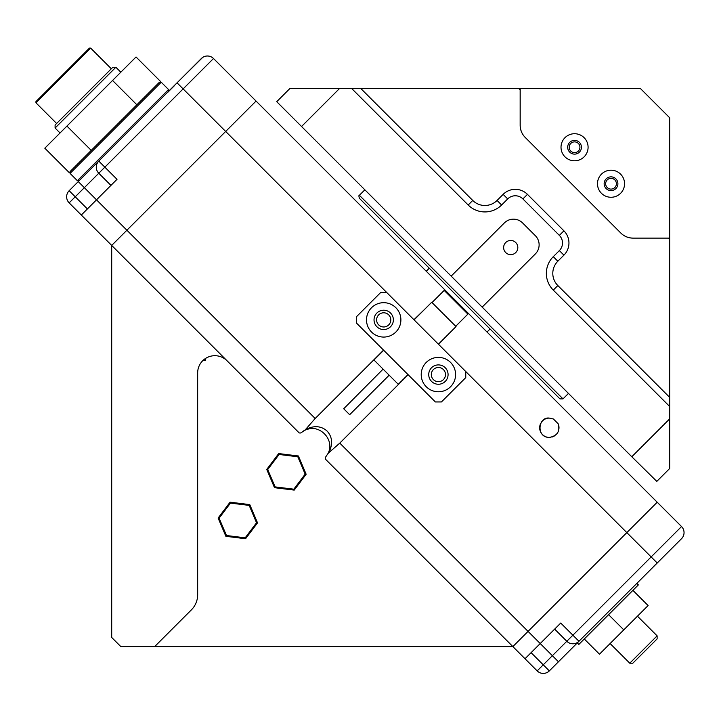 <?xml version="1.0" encoding="UTF-8"?>
<svg xmlns="http://www.w3.org/2000/svg" width="719" height="719" viewBox="0 0 719 719"><rect width="100%" height="100%" fill="white"/><g stroke="black" fill="none" stroke-linecap="round" stroke-linejoin="round"><path stroke-width="1.08" d="M218.118 518.039L225.874 536.311L245.583 538.729L257.528 522.875L249.772 504.603L230.071 502.186L218.118 518.039L219.106 518.165L230.457 503.102L249.178 505.394L256.539 522.758L245.197 537.821L226.476 535.52L219.106 518.165M245.197 537.821L245.583 538.729M257.528 522.875L256.539 522.758M249.772 504.603L249.178 505.394M226.476 535.52L225.874 536.311M230.071 502.186L230.457 503.102M266.749 469.417L274.505 487.689L294.206 490.106L306.15 474.252L298.394 455.981L278.693 453.563L266.749 469.417L267.729 469.534L279.08 454.471L297.801 456.772L305.171 474.136L293.819 489.19L275.098 486.898L267.729 469.534M293.819 489.19L294.206 490.106M306.15 474.252L305.171 474.136M298.394 455.981L297.801 456.772M275.098 486.898L274.505 487.689M278.693 453.563L279.08 454.471M70.067 173.396L70.067 171.571L159.42 82.227L161.236 82.227L70.067 173.396L77.364 180.694L79.189 180.694L96.732 163.141M69.132 172.515L44.812 148.195L66.93 126.086L91.25 150.397M66.93 126.086L112.55 80.465L136.862 104.785M112.55 80.465L136.044 56.972L160.355 81.283M531.098 652.663L543.249 664.814L537.174 670.89L512.863 646.579L528.061 631.39L512.863 646.579L120.819 646.579L111.706 637.465L111.706 245.422L81.31 215.035L96.508 199.837L78.272 181.601L69.159 190.715L92.266 167.608M620.596 193.303A13.535 13.535 0 0 0 620.596 174.16A13.535 13.535 0 0 0 601.452 174.16A13.535 13.535 0 0 0 601.452 193.303A13.535 13.535 0 0 0 620.596 193.303M606.162 178.869A6.875 6.875 0 0 1 615.886 178.869A6.875 6.875 0 0 1 615.886 188.594A6.875 6.875 0 0 1 606.162 188.594A6.875 6.875 0 0 1 606.162 178.869M584.125 156.832A13.535 13.535 0 0 0 584.125 137.689A13.535 13.535 0 0 0 564.981 137.689A13.535 13.535 0 0 0 564.981 156.832A13.535 13.535 0 0 0 584.125 156.832M569.691 142.398A6.875 6.875 0 0 1 579.415 142.398A6.875 6.875 0 0 1 579.415 152.122A6.875 6.875 0 0 1 569.691 152.122A6.875 6.875 0 0 1 569.691 142.398M525.23 137.446L620.839 233.055A17.193 17.193 0 0 0 632.999 238.088L669.677 238.088L669.677 117.781L640.503 88.608L520.197 88.608L520.197 125.286A17.193 17.193 0 0 0 525.23 137.446M55.093 128.036L55.093 124.998L112.838 67.253L115.876 67.253L55.093 128.036L60.037 132.979M35.95 102.808L35.95 101.595L89.435 48.11L90.657 48.11L35.95 102.808L56.612 123.479M558.978 428.425A9.671 9.671 0 0 0 558.097 423.68C560.308 431.283 557.387 435.867 549.334 437.44A9.671 9.671 0 0 0 550.628 437.35M551.895 437.089A9.671 9.671 0 0 0 554.196 436.118M557.585 432.802A9.671 9.671 0 0 0 558.546 430.699M540.724 423.365A9.671 9.671 0 0 0 549.334 437.44C535.763 437.485 538.163 416.463 549.334 418.099A9.671 9.671 0 0 0 541.713 421.801M302.232 431.795A17.409 17.409 0 0 1 304.694 430.339L300.713 433L299.239 432.955L111.706 245.422L126.895 230.224L315.174 418.494L305.539 429.495C314.041 425.297 321.258 425.837 327.163 431.121C332.448 437.026 332.987 444.243 328.79 452.745L339.781 443.111L408.167 374.734M315.174 418.494L383.551 350.117M424.749 309.224L413.937 319.73M205.355 358.556L203.1 360.336L205.355 360.336L205.355 358.556M227.006 360.731A17.193 17.193 0 0 0 197.662 372.882L197.662 594.703A21.489 21.489 0 0 1 191.371 609.892L154.684 646.579M300.713 433A17.409 17.409 0 0 1 301.36 432.452M304.712 430.33A17.409 17.409 0 0 1 308.604 428.991M433.386 369.566A7.091 7.091 0 0 0 433.386 379.596A7.091 7.091 0 0 0 443.416 379.596A7.091 7.091 0 0 0 443.416 369.566A7.091 7.091 0 0 0 433.386 369.566M378.688 314.868A7.091 7.091 0 0 0 378.688 324.898A7.091 7.091 0 0 0 388.718 324.898A7.091 7.091 0 0 0 388.718 314.868A7.091 7.091 0 0 0 378.688 314.868M657.22 502.221L626.824 532.617L657.22 502.221L681.531 526.542L256.063 101.064L225.667 131.46L256.063 101.064L213.516 58.518L104.866 167.168L117.017 179.319L96.508 199.837L126.895 230.224L225.667 131.46L111.706 245.422M438.554 344.347L449.06 333.535M558.097 423.68L553.414 419.006L549.334 418.099M339.781 443.111L528.061 631.39L626.824 532.617L465.759 371.543L465.759 377.619L441.439 401.939L435.363 401.939L356.345 322.921L356.345 316.836L380.666 292.525L386.741 292.525L465.759 371.543M512.863 646.579L325.33 459.046L325.285 457.572L327.945 453.59C335.602 439.579 318.706 422.673 304.694 430.339L305.539 429.495M328.79 452.745L327.945 453.59M450.561 386.741A17.193 17.193 0 0 0 450.561 362.43A17.193 17.193 0 0 0 426.25 362.43A17.193 17.193 0 0 0 426.25 386.741A17.193 17.193 0 0 0 450.561 386.741M371.543 307.723A17.193 17.193 0 0 1 395.854 307.723A17.193 17.193 0 0 1 395.854 332.034A17.193 17.193 0 0 1 371.543 332.034A17.193 17.193 0 0 1 371.543 307.723M445.241 381.421A9.671 9.671 0 0 0 445.241 367.742A9.671 9.671 0 0 0 431.562 367.742A9.671 9.671 0 0 0 431.562 381.421A9.671 9.671 0 0 0 445.241 381.421M390.543 326.714A9.671 9.671 0 0 0 390.543 313.044A9.671 9.671 0 0 0 376.864 313.044A9.671 9.671 0 0 0 376.864 326.714A9.671 9.671 0 0 0 390.543 326.714M563.004 398.892L559.966 398.892L359.392 198.318C358.772 196.179 358.772 195.173 359.392 195.28L563.004 398.892L568.477 393.428M459.675 298.61L429.288 268.214L426.25 271.252M490.07 328.996L487.033 332.034M110.942 185.403L98.791 173.243A8.592 8.592 0 0 1 98.791 161.092L92.553 167.32M81.31 215.035L69.159 202.875A8.592 8.592 0 0 1 69.159 190.715L87.394 208.95M201.356 58.518A8.592 8.592 0 0 1 213.516 58.518A8.592 8.592 0 0 0 201.356 58.518C203.594 56.72 203.594 56.72 201.356 58.518L177.233 82.64L202.605 57.484M69.159 202.875L104.866 167.168L98.791 161.092L177.233 82.64M167.797 92.284L174.151 85.947M525.014 658.739L540.212 643.541L558.447 661.777L549.334 670.89L543.249 664.814L566.806 641.267A8.592 8.592 0 0 0 578.966 641.267L560.73 623.031L540.212 643.541L528.061 631.39L626.824 532.617L651.135 556.928L681.531 526.542A8.592 8.592 0 0 1 681.531 538.693L549.334 670.89L577.294 642.93L578.813 644.458L638.373 584.889L636.854 583.37L681.531 538.693A8.592 8.592 0 0 0 681.531 526.542M682.861 536.985L681.531 538.693C683.329 536.455 683.329 536.455 681.531 538.693M654.092 565.898L657.22 563.004L651.135 556.928L566.806 641.267L554.646 629.107M537.174 670.89A8.592 8.592 0 0 0 549.334 670.89M669.677 418.862L669.677 468.491L656.789 481.388L631.794 456.745L669.677 418.862L669.677 406.496L553.279 290.099A23.637 23.637 0 0 1 553.279 256.665L559.355 250.589A10.749 10.749 0 0 0 559.355 235.392L522.893 198.92A10.749 10.749 0 0 0 507.695 198.92L501.619 205.005A23.637 23.637 0 0 1 468.186 205.005L351.789 88.608L289.793 88.608L276.725 101.676L631.794 456.745M570.76 143.458A5.375 5.375 0 0 0 570.76 151.062A5.375 5.375 0 0 0 578.355 151.062A5.375 5.375 0 0 0 578.355 143.458A5.375 5.375 0 0 0 570.76 143.458M607.222 179.93A5.375 5.375 0 0 0 607.222 187.524A5.375 5.375 0 0 0 614.826 187.524A5.375 5.375 0 0 0 614.826 179.93A5.375 5.375 0 0 0 607.222 179.93M505.718 242.537A7.091 7.091 0 0 0 505.718 252.567A7.091 7.091 0 0 0 515.748 252.567A7.091 7.091 0 0 0 515.748 242.537A7.091 7.091 0 0 0 505.718 242.537M351.789 88.608L360.911 88.608L472.743 200.448A17.193 17.193 0 0 0 497.063 200.448L503.138 194.364A17.193 17.193 0 0 1 527.449 194.364L563.921 230.835A17.193 17.193 0 0 1 563.921 255.146L557.836 261.222A17.193 17.193 0 0 0 557.836 285.542L669.677 397.373L669.677 238.088M669.677 397.373L669.677 406.496M520.197 88.608L360.911 88.608M339.422 88.608L301.54 126.49M482.17 307.112L535.349 253.933A12.897 12.897 0 0 0 535.349 235.697L522.587 222.935A12.897 12.897 0 0 0 504.352 222.935L451.173 276.114M669.677 239.418L668.391 238.133L633.035 238.133A17.193 17.193 0 0 1 620.883 233.091L525.194 137.401A17.193 17.193 0 0 1 520.152 125.25L520.152 89.893L518.866 88.608M657.121 638.894L632.81 663.206L629.772 663.206L657.121 635.848L657.121 638.894M632.909 590.362L648.098 605.551L599.475 654.182L584.277 638.984M623.786 629.862L608.589 614.673M389.168 375.192L349.659 414.701L343.709 408.752L383.092 369.117M438.401 344.194L456.035 326.57L432.227 302.762L431.715 302.25L414.09 319.883M408.015 374.581L398.29 384.306L374.482 360.507L373.979 359.994L383.703 350.27M455.729 326.264L467.88 314.104L444.18 290.404L432.02 302.555M77.364 180.694L168.534 89.516L168.534 91.34L168.534 89.516L161.236 82.227L159.42 82.227M386.741 292.525L177.045 82.829M472.743 200.448L468.186 205.005M497.063 200.448L501.619 205.005M503.138 194.364L507.695 198.92M527.449 194.364L522.893 198.92M563.921 230.835L559.355 235.392M563.921 255.146L559.355 250.589M557.836 261.222L553.279 256.665M557.836 285.542L553.279 290.099M111.319 68.772L90.657 48.11M115.876 67.253L120.819 72.197M359.392 195.28L364.857 189.807M637.465 616.192L657.121 635.848M610.116 643.541L629.772 663.206"/></g></svg>
